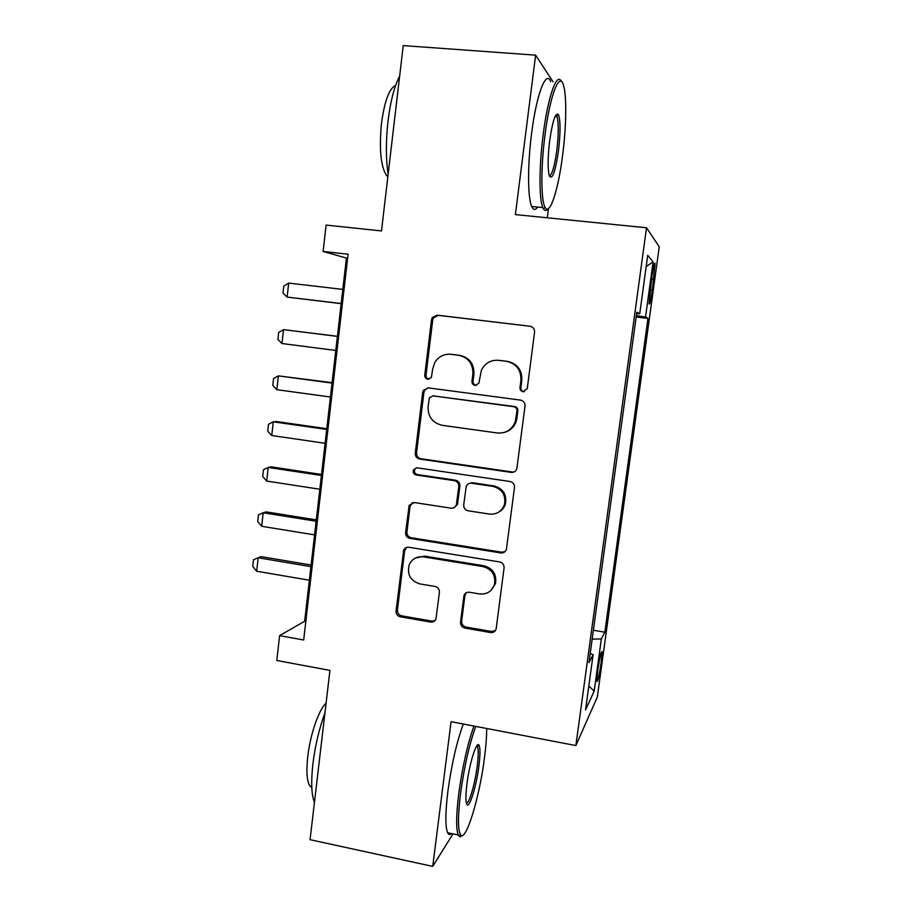 <?xml version="1.0" encoding="UTF-8"?>
<svg xmlns="http://www.w3.org/2000/svg" width="912" height="912" viewBox="0 0 912 912"><rect width="100%" height="100%" fill="white"/><g stroke="black" fill="none" stroke-linecap="round" stroke-linejoin="round"><path stroke-width="1.37" d="M523.146 391.75L527.273 388.535L534.557 332.207C534.66 328.936 533.132 326.952 529.997 326.257L437.201 315.153L432.288 317.547L431.501 319.781L424.764 375.151C424.707 377.374 425.733 378.742 427.842 379.244L431.387 377.408L432.687 368.915L434.739 362.645C438.512 356.546 443.927 353.765 450.961 354.301L458.599 355.27C468.392 357.538 473.146 363.82 472.872 374.114L471.971 381.307C471.903 383.564 472.952 384.932 475.095 385.445L478.857 383.291L481.399 370.192C485.047 363.101 490.804 359.807 498.67 360.331L506.445 361.312C516.386 363.603 521.208 369.941 520.912 380.327L519.977 387.577C519.908 389.846 520.969 391.237 523.146 391.75M497.781 360.24L507.391 361.346C517.298 363.637 522.097 369.941 521.801 380.281L520.866 387.509C520.798 389.766 521.858 391.157 524.024 391.658L524.411 391.693M450.414 354.244L459.728 355.327C469.475 357.584 474.217 363.842 473.944 374.102L473.043 381.262C472.986 383.507 474.023 384.875 476.155 385.377L476.292 385.4M601.099 663.206L602.023 651.727C601.179 651.031 599.788 657.119 597.839 669.978L596.915 681.435C597.782 682.005 599.173 675.929 601.099 663.206M460.537 622.121C460.446 625.244 461.917 627.228 464.938 628.072L490.508 632.529C493.335 632.791 495.216 631.606 496.139 628.949L504.074 567.914C504.165 564.745 502.683 562.75 499.616 561.94L408.872 547.268C406.501 547.029 404.78 547.964 403.685 550.084L396.059 610.937C395.99 614.027 397.427 615.988 400.379 616.808L430.601 622.075C433.166 622.349 434.956 621.3 435.97 618.952L439.402 592.367C439.481 589.243 438.022 587.282 435.035 586.462L419.953 583.931C410.332 580.796 406.786 574.343 409.306 564.562C412.167 558.771 416.841 556.195 423.293 556.844L482.984 566.58C492.035 569.225 495.866 575.198 494.475 584.489C491.899 591.443 486.905 594.59 479.495 593.929L469.486 592.253C466.819 592.002 464.983 593.108 463.991 595.57L460.537 622.121L461.643 621.129C461.563 624.241 463.022 626.213 466.021 627.057L491.511 631.492L495.41 630.534M553.06 81.806L535.618 55.153L403.229 45.6L381.49 230.93L326.108 225.07L323.122 251.461L348.088 254.231L303.685 640.007L279.608 635.641L276.792 660.493L329.927 670.388L310.069 839.69L432.721 866.4L452.979 833.876M535.618 55.153L515.394 214.594L646.517 227.761L575.871 745.56L451.075 721.677L432.721 866.4M511.165 472.393C513.935 472.587 515.827 471.379 516.83 468.768L525.004 406.068C525.107 402.83 523.591 400.847 520.478 400.106L428.332 387.874L423.282 390.461L422.666 392.377L415.268 453.207C415.188 456.353 416.647 458.303 419.634 459.055L511.165 472.393L514.448 471.778M514.482 487.475L506.422 549.32C505.465 551.954 503.584 553.162 500.779 552.934L409.955 538.399C406.98 537.601 405.532 535.652 405.612 532.528L409.169 505.316L414.333 502.546L450.938 508.166C453.458 508.383 455.259 507.334 456.331 505.02L458.793 486.563C458.873 483.394 457.402 481.433 454.37 480.658L416.168 474.981C413.546 474.149 412.646 472.393 413.455 469.726L417.046 467.81L509.979 481.502C513.08 482.277 514.573 484.272 514.482 487.475M472.177 482.995L470.98 482.824M651.806 277.214L649.059 303.776C649.686 305.246 650.792 300.664 652.354 290.016L655.078 263.522C654.474 261.949 653.38 266.521 651.806 277.214M646.517 227.761L659.239 246.787L597.326 697.03L575.871 745.56M593.381 630.249L604.85 632.21L647.976 318.402L645.525 317.045L636.337 315.712M604.85 632.21L601.35 638.913L594.191 691.102L585.55 709.878L593.096 654.702L588.958 662.625L636.815 312.235L639.722 313.842L647.725 255.349L653.095 261.892L645.525 317.045M547.28 217.797L548.465 208.609M323.122 251.461L346.412 258.073L304.642 621.254L279.608 635.641M347.632 258.21L346.412 258.073M305.828 621.471L304.642 621.254M636.154 317.034L647.976 318.402M636.622 313.603L639.722 313.842M593.096 654.702L590.212 653.437M592.173 639.164L601.35 638.913M646.198 266.555L653.095 261.892M594.191 691.102L588.81 686.041M529.997 326.257L438.421 315.37L433.519 317.764L432.733 319.975L426.018 375.128C425.961 377.306 426.953 378.662 429.016 379.198M428.024 387.839L424.536 390.382L423.932 392.297L416.545 452.876C416.476 456.011 417.924 457.961 420.911 458.713L512.088 471.983M516.979 410.879C517.047 408.622 515.987 407.231 513.809 406.706L432.983 395.865L429.415 397.735L428.093 406.524C427.831 416.693 432.539 422.951 442.195 425.311L497.302 432.972C505.932 433.553 511.917 429.791 515.269 421.686L516.979 410.879L517.879 410.708C517.948 408.462 516.899 407.083 514.733 406.558L513.809 406.706M432.858 395.854L514.733 406.558M504.188 432.459C510.059 430.909 514.049 427.249 516.181 421.481L516.899 418.3L515.998 418.494M517.879 410.708L516.899 418.3M412.441 502.615L410.035 506.331L406.923 531.89C406.843 535.002 408.291 536.951 411.255 537.738L501.737 552.205L505.1 551.578M454.381 507.425L457.459 504.484L459.91 486.107C459.99 482.95 458.531 480.989 455.51 480.225L417.445 474.571L416.168 474.981M416.225 467.788L414.743 469.338C413.934 471.994 414.835 473.738 417.445 474.571M489.436 514.072C496.766 514.642 501.771 511.484 504.45 504.587C506.046 495.079 502.216 489.014 492.97 486.392L471.629 483.223C469.076 483.018 467.263 484.078 466.192 486.427L463.718 504.883C463.638 508.052 465.109 510.025 468.152 510.811L489.436 514.072M498.796 512.099C502.056 510.321 504.256 507.631 505.396 504.051C506.992 494.578 503.173 488.536 493.962 485.936L492.97 486.392M469.52 483.36L472.701 482.779L493.962 485.936M466.146 592.857L464.881 595.593L461.643 621.129M490.964 590.406L495.455 583.634C496.846 574.389 493.027 568.438 484.01 565.793L482.984 566.58M415.405 558.03L424.536 556.115L484.01 565.793M406.535 547.462L404.62 550.814L397.415 610.003C397.336 613.081 398.772 615.03 401.713 615.851L431.821 621.095L435.047 620.548M342.798 289.412L288.682 283.085L287.12 297.084L341.179 303.548M288.682 283.085L283.792 286.129L283.016 293.105L287.12 297.084L341.168 303.662M562.533 155.895C566.272 127.589 566.888 96.592 563.605 85.694C559.786 70.292 549.982 94.802 545.011 134.942C540.691 167.888 540.964 201.176 545.148 207.457C549.822 216.167 558.212 190.209 562.533 155.895M547.918 208.928C546.22 211.003 544.715 210.968 543.415 208.825L542.811 207.56C539.026 199.158 539.015 166.486 543.187 134.52C547.873 96.786 556.947 71.432 561.336 81.499M558.452 151.016C555.214 172.55 552.125 180.701 549.195 175.457C547.622 168.583 547.781 156.944 549.697 140.551C552.638 120.715 555.545 112.073 558.429 114.604C560.572 120.578 560.572 132.707 558.452 151.016M549.366 175.959C552.056 174.944 554.53 166.497 556.765 150.64C558.691 134.258 558.76 122.926 556.981 116.611L555.739 115.231M388.136 174.249C385.844 158.996 385.81 141.314 388.01 121.182C390.484 101.221 394.372 86.161 399.661 76.038M387.851 176.677L386.278 175.15C380.726 165.95 379.118 148.759 381.455 123.565C384.545 100.958 389.253 88.282 395.58 85.523M537.704 207.058C535.378 210.33 533.383 210.125 531.719 206.465C527.695 198.052 527.444 165.425 531.593 133.528C536.404 94.426 546.174 69.187 550.7 81.624M475.802 726.408C469.429 743.759 464.345 766.126 460.549 793.52C457.824 816.126 457.801 829.829 460.48 834.617C465.736 843.269 479.701 796.757 484.511 757.45C486.005 745.925 486.712 736.269 486.655 728.483M462.327 835.449C460.879 836.999 459.682 837.113 458.725 835.814L458.257 834.993C455.954 829.111 456.114 815.339 458.747 793.702C462.498 766.445 467.582 743.896 473.978 726.066M478.914 765.875C476.303 787.364 468.551 811.372 466.488 803.575C465.587 800.269 465.736 793.702 466.955 783.887C469.509 763.013 476.657 740.476 478.994 745.184C480.328 747.783 480.293 754.68 478.914 765.875M466.374 803.141C469.156 804.042 475.072 783.545 477.238 766.023C478.481 756.059 478.561 749.618 477.5 746.723L476.759 745.925M314.446 802.343C311.437 794.842 310.924 782.051 312.896 763.96C315.176 745.583 319.2 728.528 324.957 712.831M311.801 787.523L310.114 786.258C306.934 781.755 306.136 771.917 307.743 756.732C310.205 734.399 319.086 708.92 326.074 703.255M451.554 833.579C449.947 835.016 448.647 834.742 447.644 832.747C445.181 826.842 445.261 813.082 447.86 791.479C451.6 764.279 456.752 741.798 463.33 724.025M337.406 336.3L283.507 329.631L281.968 343.539L335.787 350.447M281.968 343.539L277.886 339.424L278.65 332.492L283.507 329.631L337.394 336.403M332.082 382.664L278.377 375.881L276.838 389.686L330.429 397.016M276.838 389.686L272.791 385.434L273.554 378.548L278.377 375.881L332.025 383.086M326.781 428.708L276.165 421.492L273.269 421.811L271.753 435.526L325.105 443.289M271.753 435.526L267.729 431.137L268.493 424.297L273.269 421.811L326.701 429.438M321.526 474.457L271.126 466.841L268.208 467.434L266.692 481.069L319.816 489.231M266.692 481.069L262.713 476.531L263.465 469.737L268.208 467.434L321.4 475.483M316.293 519.886L266.11 511.883L263.18 512.761L261.676 526.292L314.572 534.877M261.676 526.292L257.72 521.63L258.461 514.881L263.18 512.761L316.145 521.219M311.106 565.018L261.14 556.628L258.176 557.779L256.682 571.231L309.362 580.214M256.682 571.231L252.761 566.42L253.502 559.717L258.176 557.779L310.924 566.648M651.544 279.061L653.836 279.311M650.085 289.765L652.354 290.016M521.801 380.281L520.912 380.327M507.391 361.346L506.445 361.312M499.651 360.365L498.67 360.331M473.043 381.262L471.971 381.307M473.944 374.102L472.872 374.114M459.728 355.327L458.599 355.27M452.124 354.369L450.961 354.301M426.018 375.128L424.764 375.151M432.733 319.975L431.501 319.781M438.421 315.37L437.201 315.153M520.866 387.509L519.977 387.577M420.911 458.713L419.634 459.055M416.545 452.876L415.268 453.207M423.932 392.297L422.666 392.377M434.203 395.774L432.983 395.865M501.737 552.205L500.779 552.934M411.255 537.738L409.955 538.399M406.923 531.89L405.612 532.528M410.035 506.331L408.736 506.867M457.756 503.276L456.627 503.8M459.91 486.107L458.793 486.563M455.51 480.225L454.37 480.658M472.701 482.779L471.629 483.223M464.881 595.593L463.786 596.494M424.536 556.115L423.293 556.844M431.821 621.095L430.601 622.075M401.713 615.851L400.379 616.808M397.415 610.003L396.059 610.937M404.62 550.814L403.298 551.521M491.511 631.492L490.508 632.529M466.021 627.057L464.938 628.072M654.474 263.454L655.078 263.522M433.519 317.764L432.288 317.547M424.536 390.382L423.282 390.461M516.181 421.481L515.269 421.686M410.48 504.792L409.169 505.316M457.459 504.484L456.331 505.02M414.743 469.338L413.455 469.726M505.396 504.051L504.45 504.587M465.086 594.681L463.991 595.57M495.455 583.634L494.475 584.489M405.008 549.377L403.685 550.084M531.719 206.465L542.811 207.56M556.981 116.611L555.1 116.462M388.01 175.309L386.278 175.15M556.696 116.018L558.429 114.604M545.148 207.457L543.415 208.825M447.644 832.747L458.257 834.993M477.5 746.723L476.383 746.506M311.767 786.6L310.114 786.258M477.295 746.347L478.994 745.184M460.48 834.617L458.725 835.814"/></g></svg>
